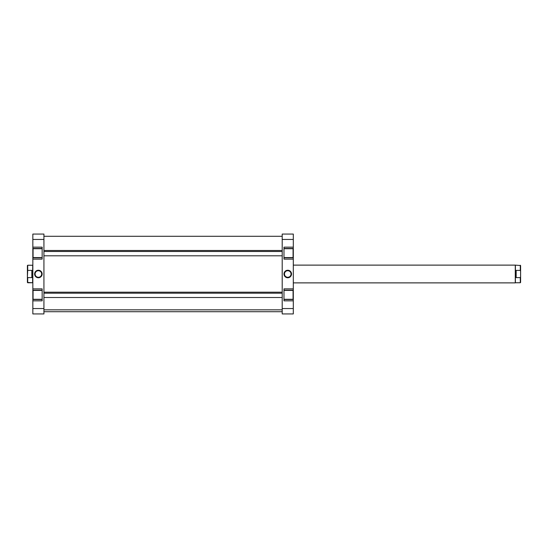 <?xml version="1.0" encoding="UTF-8"?>
<svg xmlns="http://www.w3.org/2000/svg" width="548" height="548" viewBox="0 0 548 548"><rect width="100%" height="100%" fill="white"/><g stroke="black" fill="none" stroke-linecap="round" stroke-linejoin="round"><path stroke-width="0.82" d="M283.98 257.581L293.077 257.581L293.077 248.71L283.98 248.71L293.077 248.71L293.077 257.581L283.98 257.581M283.98 299.29L293.077 299.29L293.077 290.419L283.98 290.419L293.077 290.419L293.077 299.29L283.98 299.29M287.755 270.685L287.755 270.239A3.761 3.761 0 0 1 291.515 274A3.761 3.761 0 0 1 287.755 277.761L290.413 276.658L291.515 274L290.885 271.911L289.193 270.527L287.022 270.315L285.097 271.342L284.07 273.267L284.282 275.439L285.666 277.124L287.755 277.761L287.755 277.315A3.315 3.315 0 0 0 291.07 274A3.315 3.315 0 0 0 287.755 270.685A3.315 3.315 0 0 0 284.439 274A3.315 3.315 0 0 0 287.755 277.315L287.755 277.761A3.761 3.761 0 0 1 283.994 274A3.761 3.761 0 0 1 287.755 270.239L287.755 270.685A3.315 3.315 0 0 1 291.07 274A3.315 3.315 0 0 1 287.755 277.315A3.315 3.315 0 0 1 284.439 274A3.315 3.315 0 0 1 287.755 270.685L286.488 270.938M293.303 248.484L293.303 290.193L283.98 290.193L293.303 290.193L293.303 259.136L283.98 259.136L283.98 247.155L293.303 247.155L293.303 239.455L293.303 248.484L283.98 248.484L293.303 248.484L293.303 247.155L283.98 247.155L283.98 259.136L293.303 259.136L293.303 248.573M293.303 290.193L293.303 308.545L282.206 308.545L282.206 239.455L293.303 239.455L293.303 234.065L282.206 234.065L282.206 313.936L293.303 313.936L293.303 300.845L283.98 300.845L283.98 288.865L293.303 288.865L283.98 288.865L283.98 300.845L293.303 300.845L293.303 290.282M293.303 313.936L282.206 313.936L282.206 308.545L293.303 308.545L293.303 313.936M282.206 234.065L282.206 239.455L293.303 239.455L293.303 234.065L282.206 234.065M287.755 277.315L289.022 277.062M289.597 276.761L290.098 276.343M290.515 275.843L291.009 274.644M291.07 274L290.817 272.733M290.515 272.157L290.098 271.657M289.597 271.239L288.406 270.746M285.912 271.239L285.412 271.657M284.994 272.157L284.501 273.356M284.439 274L284.693 275.267M284.994 275.843L285.412 276.343M285.912 276.761L287.111 277.254M293.303 257.807L283.98 257.807L293.303 257.807M293.303 299.516L283.98 299.516L293.303 299.516M43.929 309.839L282.206 309.839L43.929 309.839M42.155 290.419L33.058 290.419L33.058 299.29L42.155 299.29L33.058 299.29L33.058 290.419L42.155 290.419M42.155 248.71L33.058 248.71L33.058 257.581L42.155 257.581L33.058 257.581L33.058 248.71L42.155 248.71M38.381 277.315L38.381 277.761A3.761 3.761 0 0 1 34.62 274A3.761 3.761 0 0 1 38.381 270.239L35.723 271.342L34.62 274L35.257 276.089L36.942 277.473L39.114 277.685L41.038 276.658L42.073 274.733L41.854 272.562L40.47 270.876L38.381 270.239L38.381 270.685A3.315 3.315 0 0 0 35.065 274A3.315 3.315 0 0 0 38.381 277.315A3.315 3.315 0 0 0 41.696 274A3.315 3.315 0 0 0 38.381 270.685L38.381 270.239A3.761 3.761 0 0 1 42.141 274A3.761 3.761 0 0 1 38.381 277.761L38.381 277.315A3.315 3.315 0 0 1 35.065 274A3.315 3.315 0 0 1 38.381 270.685A3.315 3.315 0 0 1 41.696 274A3.315 3.315 0 0 1 38.381 277.315L39.655 277.062M32.839 299.516L32.839 257.807L42.155 257.807L32.839 257.807L32.839 288.865L42.155 288.865L42.155 300.845L32.839 300.845L32.839 308.545L32.839 299.516L42.155 299.516L32.839 299.516L32.839 300.845L42.155 300.845L42.155 288.865L32.839 288.865L32.839 299.427M32.839 257.807L32.839 239.455L43.929 239.455L43.929 308.545L32.839 308.545L32.839 313.936L43.929 313.936L43.929 234.065L32.839 234.065L32.839 247.155L42.155 247.155L42.155 259.136L32.839 259.136L42.155 259.136L42.155 247.155L32.839 247.155L32.839 257.718M32.839 234.065L43.929 234.065L43.929 239.455L32.839 239.455L32.839 234.065M43.929 313.936L43.929 308.545L32.839 308.545L32.839 313.936L43.929 313.936M38.381 270.685L37.113 270.938M36.538 271.239L36.038 271.657M35.627 272.157L35.127 273.356M35.065 274L35.319 275.267M35.627 275.843L36.038 276.343M36.538 276.761L37.737 277.254M40.223 276.761L40.73 276.343M41.141 275.843L41.634 274.644M41.696 274L41.449 272.733M41.141 272.157L40.73 271.657M40.223 271.239L39.031 270.746M32.839 290.193L42.155 290.193L32.839 290.193M32.839 248.484L42.155 248.484L32.839 248.484M520.6 282.453L520.6 271.233L520.6 282.453L520.6 276.767L520.292 277.61L516.161 277.61L516.161 270.39L520.292 270.39L520.6 271.233L520.6 265.547L520.6 271.233L520.6 265.547L515.278 265.122L515.387 282.761L520.292 282.761L520.292 277.61L516.161 277.61L515.387 274L516.161 270.39L520.292 270.39L520.292 265.239M515.278 282.878L293.303 282.878L515.278 282.878L515.278 265.122L515.278 282.878M293.303 265.122L515.278 265.122L293.303 265.122M27.4 282.453L27.4 276.767L27.708 277.61L31.839 277.61L32.613 274L32.613 282.761L32.613 274L31.839 270.39L32.613 274L32.722 265.122L32.722 282.878L32.839 265.122L32.565 274.925L31.839 277.61L31.839 270.39L27.708 270.39L27.4 276.767L27.4 265.547L27.4 271.233L27.708 265.239L27.708 270.39L31.839 270.39L31.839 277.61L27.708 277.61L27.4 276.767L27.4 282.453L32.613 282.761L27.708 282.761L27.708 277.61L27.708 282.761M520.292 282.761L515.387 282.761L515.387 274L516.161 270.39L516.161 277.61L515.435 274.925L515.387 265.239M282.206 251.491L43.929 251.491L282.206 251.491M282.206 293.201L43.929 293.201L282.206 293.201M282.206 236.284L43.929 236.284M282.206 311.716L43.929 311.716M32.613 265.239L27.708 265.239M43.929 255.806L282.206 255.806M43.929 250.484L282.206 250.484M43.929 297.516L282.206 297.516M43.929 292.194L282.206 292.194"/></g></svg>

